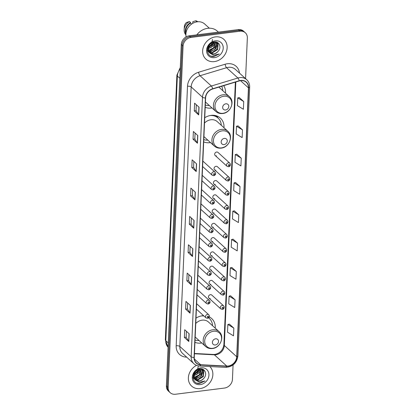 <?xml version="1.0" encoding="UTF-8"?>
<svg xmlns="http://www.w3.org/2000/svg" width="415" height="415" viewBox="0 0 415 415"><rect width="100%" height="100%" fill="white"/><g stroke="black" fill="none" stroke-linecap="round" stroke-linejoin="round"><path stroke-width="0.62" d="M203.599 315.685A14.748 12.44 132.3 0 0 202.338 315.789A14.748 12.44 132.3 0 0 195.984 318.144M194.931 342.308A14.748 12.44 132.3 0 0 201.145 343.081A14.748 12.44 132.3 0 0 201.763 342.987M223.986 127.747A14.748 12.44 132.3 0 0 220.407 118.109A14.748 12.44 132.3 0 0 211.085 115.38A14.748 12.44 132.3 0 0 204.735 117.741M203.682 141.904A14.748 12.44 132.3 0 0 209.897 142.672A14.748 12.44 132.3 0 0 210.514 142.578M205.192 107.298A14.748 12.44 132.3 0 0 211.406 108.071A14.748 12.44 132.3 0 0 212.024 107.978M214.555 169.771L226.398 180.525A2.085 1.759 -47.7 0 1 226.061 178.471A2.085 1.759 -47.7 0 1 227.882 177.049A2.085 1.759 -47.7 0 1 229.204 177.438L217.361 166.68A2.085 1.759 132.3 0 0 216.044 166.296A2.085 1.759 132.3 0 0 214.218 167.717A2.085 1.759 132.3 0 0 214.555 169.771A2.085 1.759 132.3 0 0 215.873 170.155M213.933 184.032L225.776 194.791A2.085 1.759 -47.7 0 1 225.438 192.736A2.085 1.759 -47.7 0 1 227.259 191.315A2.085 1.759 -47.7 0 1 228.582 191.699L216.739 180.945A2.085 1.759 132.3 0 0 215.421 180.556A2.085 1.759 132.3 0 0 213.595 181.978A2.085 1.759 132.3 0 0 213.933 184.032A2.085 1.759 132.3 0 0 215.25 184.421M213.31 198.297L225.153 209.051A2.085 1.759 -47.7 0 1 224.816 206.997A2.085 1.759 -47.7 0 1 226.637 205.575A2.085 1.759 -47.7 0 1 227.96 205.965L216.116 195.206A2.085 1.759 132.3 0 0 214.799 194.822A2.085 1.759 132.3 0 0 212.973 196.243A2.085 1.759 132.3 0 0 213.31 198.297A2.085 1.759 132.3 0 0 214.628 198.681M212.688 212.558L224.531 223.317A2.085 1.759 -47.7 0 1 224.193 221.262A2.085 1.759 -47.7 0 1 226.014 219.841A2.085 1.759 -47.7 0 1 227.337 220.225L215.494 209.471A2.085 1.759 132.3 0 0 214.176 209.082A2.085 1.759 132.3 0 0 212.35 210.504A2.085 1.759 132.3 0 0 212.688 212.558A2.085 1.759 132.3 0 0 214.005 212.947M215.178 155.506L227.021 166.265A2.085 1.759 -47.7 0 1 226.683 164.21A2.085 1.759 -47.7 0 1 228.509 162.789A2.085 1.759 -47.7 0 1 229.827 163.173L217.984 152.419A2.085 1.759 132.3 0 0 216.666 152.03A2.085 1.759 132.3 0 0 214.84 153.451A2.085 1.759 132.3 0 0 215.178 155.506A2.085 1.759 132.3 0 0 216.495 155.895M212.065 226.823L223.908 237.577A2.085 1.759 -47.7 0 1 223.571 235.528A2.085 1.759 -47.7 0 1 225.392 234.102A2.085 1.759 -47.7 0 1 226.715 234.491L214.871 223.732A2.085 1.759 132.3 0 0 213.549 223.348A2.085 1.759 132.3 0 0 211.728 224.769A2.085 1.759 132.3 0 0 212.065 226.823A2.085 1.759 132.3 0 0 213.383 227.207M211.443 241.084L223.28 251.843A2.085 1.759 -47.7 0 1 222.948 249.788A2.085 1.759 -47.7 0 1 224.769 248.367A2.085 1.759 -47.7 0 1 226.087 248.751L214.249 237.997A2.085 1.759 132.3 0 0 212.926 237.608A2.085 1.759 132.3 0 0 211.105 239.035A2.085 1.759 132.3 0 0 211.443 241.084A2.085 1.759 132.3 0 0 212.76 241.473M210.82 255.35L222.658 266.108A2.085 1.759 -47.7 0 1 222.326 264.054A2.085 1.759 -47.7 0 1 224.147 262.628A2.085 1.759 -47.7 0 1 225.464 263.017L213.626 252.258A2.085 1.759 132.3 0 0 212.304 251.874A2.085 1.759 132.3 0 0 210.483 253.295A2.085 1.759 132.3 0 0 210.82 255.35A2.085 1.759 132.3 0 0 212.138 255.733M210.198 269.615L222.035 280.369A2.085 1.759 -47.7 0 1 221.703 278.315A2.085 1.759 -47.7 0 1 223.524 276.893A2.085 1.759 -47.7 0 1 224.842 277.277L213.004 266.523A2.085 1.759 132.3 0 0 211.681 266.134A2.085 1.759 132.3 0 0 209.86 267.561A2.085 1.759 132.3 0 0 210.198 269.615A2.085 1.759 132.3 0 0 211.515 269.999M209.575 283.876L221.413 294.634A2.085 1.759 -47.7 0 1 221.081 292.58A2.085 1.759 -47.7 0 1 222.902 291.159A2.085 1.759 -47.7 0 1 224.219 291.543L212.381 280.784A2.085 1.759 132.3 0 0 211.059 280.4A2.085 1.759 132.3 0 0 209.238 281.821A2.085 1.759 132.3 0 0 209.575 283.876A2.085 1.759 132.3 0 0 210.893 284.259M208.953 298.141L220.79 308.895A2.085 1.759 -47.7 0 1 220.458 306.841A2.085 1.759 -47.7 0 1 222.279 305.419A2.085 1.759 -47.7 0 1 223.597 305.808L211.759 295.049A2.085 1.759 132.3 0 0 210.436 294.666A2.085 1.759 132.3 0 0 208.615 296.087A2.085 1.759 132.3 0 0 208.953 298.141A2.085 1.759 132.3 0 0 210.27 298.525M215.235 328.156A14.748 12.44 132.3 0 0 211.655 318.518A14.748 12.44 132.3 0 0 209.305 316.899M225.495 93.147A14.748 12.44 132.3 0 0 223.716 85.64M202.608 166.498L212.221 175.229A2.085 1.759 -47.7 0 1 211.883 173.174A2.085 1.759 -47.7 0 1 213.709 171.753A2.085 1.759 -47.7 0 1 215.027 172.137L203.184 161.383A2.085 1.759 132.3 0 0 202.842 161.15M201.986 180.758L211.598 189.489A2.085 1.759 -47.7 0 1 211.261 187.435A2.085 1.759 -47.7 0 1 213.087 186.013A2.085 1.759 -47.7 0 1 214.405 186.402L202.562 175.644A2.085 1.759 132.3 0 0 202.219 175.41M201.363 195.024L210.976 203.755A2.085 1.759 -47.7 0 1 210.638 201.7A2.085 1.759 -47.7 0 1 212.464 200.279A2.085 1.759 -47.7 0 1 213.782 200.663L201.939 189.909A2.085 1.759 132.3 0 0 201.597 189.676M200.741 209.285L210.353 218.015A2.085 1.759 -47.7 0 1 210.016 215.966A2.085 1.759 -47.7 0 1 211.842 214.539A2.085 1.759 -47.7 0 1 213.16 214.929L201.317 204.17A2.085 1.759 132.3 0 0 200.974 203.936M200.118 223.55L209.731 232.281A2.085 1.759 -47.7 0 1 209.393 230.226A2.085 1.759 -47.7 0 1 211.214 228.805A2.085 1.759 -47.7 0 1 212.537 229.189L200.694 218.435A2.085 1.759 132.3 0 0 200.352 218.202M199.496 237.811L209.108 246.546A2.085 1.759 -47.7 0 1 208.771 244.492A2.085 1.759 -47.7 0 1 210.592 243.071A2.085 1.759 -47.7 0 1 211.915 243.455L200.072 232.696A2.085 1.759 132.3 0 0 199.729 232.462M198.873 252.076L208.486 260.807A2.085 1.759 -47.7 0 1 208.148 258.753A2.085 1.759 -47.7 0 1 209.969 257.331A2.085 1.759 -47.7 0 1 211.292 257.72L199.449 246.961A2.085 1.759 132.3 0 0 199.107 246.728M198.246 266.337L207.863 275.072A2.085 1.759 -47.7 0 1 207.526 273.018A2.085 1.759 -47.7 0 1 209.347 271.597A2.085 1.759 -47.7 0 1 210.67 271.981L198.827 261.227A2.085 1.759 132.3 0 0 198.479 260.988M197.623 280.602L207.241 289.333A2.085 1.759 -47.7 0 1 206.903 287.279A2.085 1.759 -47.7 0 1 208.724 285.857A2.085 1.759 -47.7 0 1 210.047 286.246L198.204 275.487A2.085 1.759 132.3 0 0 197.856 275.254M197.001 294.863L206.613 303.598A2.085 1.759 -47.7 0 1 206.281 301.544A2.085 1.759 -47.7 0 1 208.102 300.123A2.085 1.759 -47.7 0 1 209.425 300.507L197.582 289.753A2.085 1.759 132.3 0 0 197.234 289.514M196.378 309.128L205.99 317.859A2.085 1.759 -47.7 0 1 205.658 315.805A2.085 1.759 -47.7 0 1 207.479 314.383A2.085 1.759 -47.7 0 1 208.797 314.772L196.959 304.013A2.085 1.759 132.3 0 0 196.611 303.78M245.571 78.648L247.345 37.973A8.347 7.039 132.3 0 0 245.307 32.759L243.538 31.151A8.347 7.039 132.3 0 0 238.262 29.605L189.292 35.804A8.347 7.039 132.3 0 0 181.298 44.493L166.394 385.888A8.347 7.039 132.3 0 0 168.433 391.096L169.32 391.9A8.347 7.039 132.3 0 1 167.281 386.692A8.347 7.039 132.3 0 0 169.32 391.9L170.207 392.704A8.347 7.039 132.3 0 0 175.483 394.25L224.453 388.056A8.347 7.039 132.3 0 0 232.442 379.362L233.069 364.967M245.307 32.759A8.347 7.039 132.3 0 0 240.031 31.213L191.061 37.412L190.174 36.608A8.347 7.039 132.3 0 0 182.185 45.297L167.281 386.692L182.185 45.297A8.347 7.039 132.3 0 1 190.174 36.608L239.149 30.409L190.174 36.608L189.292 35.804M244.425 31.955A8.347 7.039 132.3 0 0 239.149 30.409A8.347 7.039 132.3 0 1 244.425 31.955M215.432 36.888A13.358 11.267 132.3 0 0 203.77 45.987A13.358 11.267 132.3 0 0 205.913 59.132A13.358 11.267 132.3 0 0 214.353 61.602A13.358 11.267 132.3 0 0 226.019 52.503A13.358 11.267 132.3 0 0 223.877 39.358A13.358 11.267 132.3 0 0 215.432 36.888A13.358 11.267 132.3 0 0 203.77 45.987A13.358 11.267 132.3 0 0 205.913 59.132A13.358 11.267 132.3 0 0 214.353 61.602A13.358 11.267 132.3 0 0 226.019 52.503A13.358 11.267 132.3 0 0 223.877 39.358A13.358 11.267 132.3 0 0 215.432 36.888M196.523 365.345A13.358 11.267 132.3 0 0 191.637 386.106A13.358 11.267 132.3 0 0 200.077 388.575A13.358 11.267 132.3 0 0 211.671 379.637A13.358 11.267 132.3 0 0 209.824 366.544A13.358 11.267 132.3 0 1 211.671 379.637A13.358 11.267 132.3 0 1 200.077 388.575A13.358 11.267 132.3 0 1 191.637 386.106A13.358 11.267 132.3 0 1 196.523 365.345M240.648 80.645A8.907 7.512 -47.7 0 1 246.277 82.294A8.907 7.512 -47.7 0 1 248.45 87.856L236.711 356.744A8.907 7.512 -47.7 0 1 226.777 366.072L200.658 364.718A8.907 7.512 -47.7 0 1 196.445 363.016A8.907 7.512 -47.7 0 1 194.272 357.455L205.601 97.935A8.907 7.512 -47.7 0 1 212.698 88.966L239.227 80.951A8.907 7.512 -47.7 0 1 240.648 80.645M240.659 80.443A9.125 7.698 132.3 0 0 239.201 80.754L212.672 88.769A9.125 7.698 132.3 0 0 205.399 97.961L194.064 357.481A9.125 7.698 132.3 0 0 200.616 364.925L226.735 366.279A9.125 7.698 132.3 0 0 236.918 356.718L248.658 87.83A9.125 7.698 132.3 0 0 240.659 80.443M233.832 328.109L227.856 324.468L227.519 332.192L233.495 335.834L233.832 328.109L229.402 324.141M235.066 299.791L229.09 296.149L228.753 303.868L234.729 307.515L235.066 299.791L230.641 295.817M236.306 271.467L230.325 267.825L229.988 275.55L235.969 279.191L236.306 271.467L231.876 267.499M237.541 243.149L231.565 239.507L231.228 247.231L237.204 250.873L237.541 243.149L233.111 239.175M243.724 101.545L237.743 97.904L237.406 105.628L243.387 109.27L243.724 101.545L239.294 97.572M242.485 129.864L236.509 126.222L236.171 133.946L242.147 137.588L242.485 129.864L238.06 125.895M241.25 158.188L235.274 154.546L234.937 162.27L240.913 165.912L241.25 158.188L236.82 154.214M240.015 186.506L234.034 182.865L233.697 190.589L239.678 194.23L240.015 186.506L235.585 182.538M238.775 214.83L232.799 211.183L232.462 218.907L238.438 222.549L238.775 214.83L234.351 210.856M191.061 37.412A8.347 7.039 132.3 0 0 183.072 46.101L168.163 387.496A8.347 7.039 132.3 0 0 170.207 392.704M191.279 284.846L186.854 280.825L187.191 273.101L191.616 277.121L191.279 284.846A2.225 0.84 2.5 0 1 191.159 284.706L191.491 277.013M190.044 313.169L185.614 309.144L185.951 301.425L190.381 305.445L190.044 313.169A2.225 0.84 2.5 0 1 189.92 313.024L190.257 305.331M188.804 341.488L184.379 337.468L184.716 329.743L189.147 333.764L188.804 341.488A2.225 0.84 2.5 0 1 188.685 341.343L189.022 333.65M194.988 199.885L190.563 195.864L190.9 188.14L195.325 192.161L194.988 199.885A2.225 0.84 2.5 0 1 194.868 199.74L195.2 192.046M196.228 171.566L191.797 167.546L192.135 159.822L196.565 163.842L196.228 171.566A2.225 0.84 2.5 0 1 196.103 171.421L196.44 163.728M197.462 143.242L193.037 139.222L193.374 131.498L197.799 135.518L197.462 143.242A2.225 0.84 2.5 0 1 197.338 143.102L197.675 135.409M198.697 114.924L194.272 110.904L194.609 103.179L199.034 107.2L198.697 114.924A2.225 0.84 2.5 0 1 198.578 114.779L198.91 107.086M192.519 256.527L188.088 252.507L188.426 244.783L192.856 248.803L192.519 256.527A2.225 0.84 2.5 0 1 192.394 256.382L192.731 248.689M193.753 228.203L189.328 224.183L189.665 216.459L194.09 220.484L193.753 228.203A2.225 0.84 2.5 0 1 193.629 228.063L193.966 220.37M189.328 224.183L191.108 223.96L193.629 228.063M188.088 252.507L189.873 252.279M190.132 246.328L189.873 252.304L192.394 256.382M194.272 110.904L196.056 110.675M196.316 104.725L196.051 110.701L198.578 114.779M193.037 139.222L194.817 138.999M195.076 133.049L194.817 139.02L197.338 143.102M191.797 167.546L193.582 167.318M193.841 161.368L193.582 167.344L196.103 171.421M190.563 195.864L192.342 195.636M192.607 189.686L192.342 195.662L194.868 199.74M184.379 337.468L186.164 337.239M186.423 331.289L186.159 337.265L188.685 341.343M185.614 309.144L187.398 308.921M187.658 302.971L187.398 308.947L189.92 313.024M186.854 280.825L188.633 280.602M188.892 274.652L188.633 280.623L191.159 284.706M232.799 211.183L234.397 210.846M234.034 182.865L235.632 182.527M235.274 154.546L236.866 154.204M236.509 126.222L238.106 125.885M237.743 97.904L239.341 97.567M231.565 239.507L233.157 239.17M230.325 267.825L231.923 267.488M229.09 296.149L230.683 295.807M227.856 324.468L229.448 324.131M191.108 223.981L191.367 218.01M218.389 32.121L217.253 31.084A15.028 12.673 132.3 0 0 207.754 28.303A15.028 12.673 132.3 0 0 196.793 34.855M209.31 28.199L204.699 24.003A11.828 9.976 132.3 0 0 197.224 21.819A11.828 9.976 132.3 0 0 186.138 36.868M214.441 41.956L213.424 45.769L207.837 49.115M215.577 42.003L214.83 47.045L209.476 50.376L208.019 50.329M207.744 50.277L207.293 50.158M216.516 42.377L216.236 48.322L210.882 51.652L208.387 51.33M216.298 42.263L216.578 46.568L214.384 49.691L210.53 51.33L208.283 51.097M209.124 50.054L213.549 47.886L215.312 41.941L217.294 42.927L218.129 43.99L217.642 49.598L212.288 52.928L208.901 52.176M208.133 51.605L207.308 50.635M217.118 42.776L217.616 48.695L211.935 52.606L208.761 51.979M207.785 51.284L207.324 50.806M208.454 45.998L208.589 51.714L209.938 53.203L213.533 54.059C215.276 53.805 216.755 52.954 217.979 51.502C216.319 53.068 214.773 53.862 213.341 53.883L209.782 53.027M209.196 52.565L207.479 48.477M209.917 44.14L209.497 44.571M212.931 42.278L212.018 44.493L207.951 47.569M212.527 39.482L211.313 44.67L208.06 47.097M214.104 41.858L211.38 47.294L208.014 48.742M217.979 51.502C221.958 47.554 219.307 41.173 214.399 41.962C205.684 42.579 204.958 57.301 213.787 56.565L219.281 53.986L213.87 55.268L209.938 53.203M215.261 40.852A9.073 7.652 132.3 0 0 206.577 50.298A9.073 7.652 132.3 0 0 214.529 57.638A9.073 7.652 132.3 0 0 223.213 48.192A9.073 7.652 132.3 0 0 215.261 40.852M191.59 24.075L190.542 23.126A8.347 7.039 132.3 0 0 186.019 32.956M190.542 23.126L190.568 22.56L189.458 21.559L186.428 22.509A5.566 4.695 132.3 0 0 184.343 26.679L184.161 29.621A8.907 7.512 132.3 0 0 185.899 34.896M189.458 21.559A8.907 7.512 132.3 0 0 184.161 29.621M190.568 22.56A8.907 7.512 132.3 0 0 185.899 34.217M197.831 21.756A8.907 7.512 132.3 0 0 195.839 20.75L192.804 21.699L192.731 23.344M195.839 20.75L196.938 21.855M219.281 53.986L214.052 56.373L211.323 56.144M213.523 42.112L212.532 44.306L207.858 48.176M210.97 43.269L208.631 45.712M216.786 43.476L215.52 47.02L209.331 51.32M213.756 42.06L212.708 44.467L207.842 48.405M211.432 42.973L208.382 46.164M225.589 109.98A3.341 2.817 132.3 0 0 228.784 106.499A3.341 2.817 132.3 0 0 225.859 103.802A3.341 2.817 132.3 0 0 222.663 107.278A3.341 2.817 132.3 0 0 225.589 109.98M222.793 90.693A13.218 11.148 132.3 0 0 221.688 86.253M205.29 105.021A13.218 11.148 132.3 0 0 209.321 105.524M224.079 144.581A3.341 2.817 132.3 0 0 227.275 141.105A3.341 2.817 132.3 0 0 224.349 138.403A3.341 2.817 132.3 0 0 221.154 141.878A3.341 2.817 132.3 0 0 224.079 144.581M203.915 136.587L214.363 146.08A10.017 8.45 132.3 0 1 212.76 136.219A10.017 8.45 132.3 0 1 221.506 129.392A10.017 8.45 132.3 0 1 227.835 131.249L217.227 121.611A10.017 8.45 132.3 0 0 210.898 119.759A10.017 8.45 132.3 0 0 204.502 123.063M221.283 125.294A13.218 11.148 132.3 0 0 218.051 118.036A13.218 11.148 132.3 0 0 210.057 115.552M218.051 118.036L217.605 117.632A13.218 11.148 132.3 0 0 212.771 115.271M203.781 139.627A13.218 11.148 132.3 0 0 207.811 140.125M215.172 115.505L215.261 115.629A13.342 11.252 132.3 0 1 217.953 117.948M215.328 344.99A3.341 2.817 132.3 0 0 218.523 341.509A3.341 2.817 132.3 0 0 215.598 338.811A3.341 2.817 132.3 0 0 212.402 342.287A3.341 2.817 132.3 0 0 215.328 344.99M195.164 336.99L205.612 346.483A10.017 8.45 132.3 0 1 204.009 336.627A10.017 8.45 132.3 0 1 212.755 329.8A10.017 8.45 132.3 0 1 219.084 331.652L208.475 322.019A10.017 8.45 132.3 0 0 202.147 320.162A10.017 8.45 132.3 0 0 195.756 323.467M212.532 325.702A13.218 11.148 132.3 0 0 209.3 318.44A13.218 11.148 132.3 0 0 208.615 317.874M203.947 316.002A13.218 11.148 132.3 0 0 201.306 315.955M209.3 318.44L208.859 318.04A13.218 11.148 132.3 0 0 208.646 317.854M195.029 340.03A13.218 11.148 132.3 0 0 199.06 340.533M200.165 368.93L199.148 372.743L193.561 376.089M201.301 368.977L200.554 374.019L195.2 377.349L193.743 377.302M193.468 377.251L193.017 377.131M202.24 369.35L201.96 375.295L196.606 378.625L194.111 378.304M202.022 369.241L202.302 373.542L200.108 376.664L196.254 378.304L194.007 378.07M201.021 368.914L203.018 369.9L203.853 370.963L203.366 376.571L198.012 379.901L194.625 379.149M193.857 378.579L193.032 377.608M202.842 369.749L203.34 375.668L197.659 379.58L194.485 378.952M193.509 378.262L193.048 377.78M194.179 372.971L194.313 378.688L195.662 380.182L199.257 381.032C201 380.778 202.479 379.927 203.703 378.475C202.043 380.041 200.497 380.835 199.065 380.856L195.507 380M194.92 379.538L193.203 375.451M195.641 371.114L195.221 371.544M198.655 369.251L197.742 371.467L193.675 374.543M198.251 366.455L197.037 371.643L193.784 374.071M199.828 368.831L197.104 374.268L193.738 375.715M201.036 368.919L199.273 374.859L194.848 377.028M203.703 378.475C207.682 374.527 205.031 368.147 200.123 368.935C191.408 369.552 190.682 384.28 199.511 383.538L205.005 380.96L199.594 382.241L195.662 380.182M200.985 367.825A9.073 7.652 132.3 0 0 192.301 377.271A9.073 7.652 132.3 0 0 200.253 384.612A9.073 7.652 132.3 0 0 208.937 375.165A9.073 7.652 132.3 0 0 200.985 367.825M205.005 380.96L199.776 383.346L197.047 383.118M199.247 369.085L198.256 371.28L193.582 375.15M196.694 370.242L194.355 372.686M202.541 369.215L202.551 369.48M202.556 369.537L202.551 369.884M202.51 370.45L201.244 373.993L195.055 378.293M194.002 378.423L193.136 378.423M199.48 369.034L198.432 371.441L193.566 375.383M197.156 369.947L194.106 373.137M181.298 44.493L183.072 46.101M238.262 29.605L240.031 31.213M166.394 385.888L168.163 387.496M180.235 68.864A11.132 9.389 132.3 0 0 177.355 76.038L179.825 78.279M168.08 347.241L165.341 339.828L176.899 75.151A5.566 2.101 2.5 0 0 177.355 76.038L165.798 340.715L168.267 342.961M165.341 339.828A5.566 2.101 2.5 0 0 165.798 340.715A11.132 9.389 132.3 0 0 168.08 347.236M226.777 366.072L214.384 354.809A8.907 7.512 132.3 0 0 215.795 354.758A8.907 7.512 132.3 0 0 224.318 345.488L235.824 81.978M194.433 353.777L214.384 354.809A5.011 2.215 -87 0 0 213.647 354.472L214.965 354.42C220.111 353.191 223.094 349.944 223.903 344.683A5.011 1.888 2.5 0 0 224.318 345.488L236.711 356.744M248.45 87.856L240.534 80.66M186.667 357.144L186.164 357.118A13.913 11.734 -47.7 0 1 176.178 345.773L187.507 86.253A2.781 1.048 2.5 0 1 191.165 86.932L202.499 97.229A11.132 9.389 -47.7 0 1 211.37 86.019L237.899 78.004A11.132 9.389 -47.7 0 1 239.678 77.621A11.132 9.389 -47.7 0 1 246.712 79.68L235.378 69.388A11.132 9.389 132.3 0 0 228.343 67.329A11.132 9.389 132.3 0 0 226.564 67.707L200.04 75.722A11.132 9.389 132.3 0 0 191.165 86.932L179.835 346.452A11.132 9.389 132.3 0 0 182.553 353.404L193.888 363.696A11.132 9.389 -47.7 0 1 191.165 356.75L202.499 97.229A2.781 1.048 2.5 0 0 205.399 97.961M239.201 80.754A2.781 0.866 73.2 0 0 237.899 78.004L226.564 67.707A2.781 0.866 -106.8 0 1 225.127 64.226A13.913 11.734 -47.7 0 1 239.486 73.118M194.064 357.481A2.781 1.048 -177.5 0 1 191.165 356.75L179.835 346.452A2.781 1.048 2.5 0 0 176.178 345.773M200.616 364.925A2.781 1.229 93 0 1 199.563 366.009L225.682 367.363C232.701 366.865 236.778 363.068 237.919 355.966L249.659 87.072A2.781 1.048 -177.5 0 1 248.658 87.83M187.507 86.253A13.913 11.734 -47.7 0 1 198.598 72.241A2.781 0.866 -106.8 0 0 200.04 75.722L211.37 86.019A2.781 0.866 73.2 0 1 212.672 88.769M226.735 366.279A2.781 1.229 93 0 1 225.682 367.363M236.918 356.718A2.781 1.048 2.5 0 0 237.919 355.966M198.598 72.241L225.127 64.226M186.252 356.76A2.781 1.229 -87 0 0 186.164 357.118M200.658 364.718L194.345 358.98M223.021 113.285A9.203 7.761 132.3 0 0 231.829 103.703A9.203 7.761 132.3 0 0 223.763 96.254A9.203 7.761 132.3 0 0 214.96 105.835A9.203 7.761 132.3 0 0 223.021 113.285M229.345 96.643A10.017 8.45 132.3 0 0 223.016 94.791A10.017 8.45 132.3 0 0 214.27 101.618A10.017 8.45 132.3 0 0 215.873 111.474C217.766 113.129 220.028 113.809 222.668 113.513C230.61 112.922 235.264 101.447 229.345 96.643L218.85 87.109M221.511 147.885A9.203 7.761 132.3 0 0 230.32 138.304A9.203 7.761 132.3 0 0 222.253 130.86A9.203 7.761 132.3 0 0 213.445 140.441A9.203 7.761 132.3 0 0 221.511 147.885M212.76 348.294A9.203 7.761 132.3 0 0 221.569 338.713A9.203 7.761 132.3 0 0 213.502 331.263A9.203 7.761 132.3 0 0 204.699 340.845A9.203 7.761 132.3 0 0 212.76 348.294M209.202 318.352A13.342 11.252 132.3 0 0 208.719 317.791M229.002 164.579A0.695 0.586 132.3 0 0 228.95 165.865A0.695 0.586 132.3 0 0 229.002 164.579M228.38 178.839A0.695 0.586 132.3 0 0 228.323 180.126A0.695 0.586 132.3 0 0 228.38 178.839M227.757 193.105A0.695 0.586 132.3 0 0 227.7 194.391A0.695 0.586 132.3 0 0 227.757 193.105M227.135 207.365A0.695 0.586 132.3 0 0 227.078 208.652A0.695 0.586 132.3 0 0 227.135 207.365M226.512 221.631A0.695 0.586 132.3 0 0 226.455 222.917A0.695 0.586 132.3 0 0 226.512 221.631M225.89 235.891A0.695 0.586 132.3 0 0 225.833 237.183A0.695 0.586 132.3 0 0 225.89 235.891M225.267 250.157A0.695 0.586 132.3 0 0 225.21 251.443A0.695 0.586 132.3 0 0 225.267 250.157M224.645 264.422A0.695 0.586 132.3 0 0 224.588 265.709A0.695 0.586 132.3 0 0 224.645 264.422M224.022 278.683A0.695 0.586 132.3 0 0 223.965 279.969A0.695 0.586 132.3 0 0 224.022 278.683M223.4 292.949A0.695 0.586 132.3 0 0 223.343 294.235A0.695 0.586 132.3 0 0 223.4 292.949M222.777 307.209A0.695 0.586 132.3 0 0 222.72 308.495A0.695 0.586 132.3 0 0 222.777 307.209M214.15 174.829A0.695 0.586 132.3 0 0 214.207 173.543A0.695 0.586 132.3 0 0 214.15 174.829M213.528 189.095A0.695 0.586 132.3 0 0 213.58 187.803A0.695 0.586 132.3 0 0 213.528 189.095M212.905 203.355A0.695 0.586 132.3 0 0 212.957 202.069A0.695 0.586 132.3 0 0 212.905 203.355M212.283 217.621A0.695 0.586 132.3 0 0 212.335 216.329A0.695 0.586 132.3 0 0 212.283 217.621M211.655 231.881A0.695 0.586 132.3 0 0 211.712 230.595A0.695 0.586 132.3 0 0 211.655 231.881M211.033 246.147A0.695 0.586 132.3 0 0 211.09 244.86A0.695 0.586 132.3 0 0 211.033 246.147M210.41 260.407A0.695 0.586 132.3 0 0 210.467 259.121A0.695 0.586 132.3 0 0 210.41 260.407M209.788 274.673A0.695 0.586 132.3 0 0 209.845 273.386A0.695 0.586 132.3 0 0 209.788 274.673M209.165 288.933A0.695 0.586 132.3 0 0 209.222 287.647A0.695 0.586 132.3 0 0 209.165 288.933M208.543 303.199A0.695 0.586 132.3 0 0 208.6 301.913A0.695 0.586 132.3 0 0 208.543 303.199M207.92 317.459A0.695 0.586 132.3 0 0 207.977 316.173A0.695 0.586 132.3 0 0 207.92 317.459M176.899 75.151L180.297 67.495M193.888 363.696C195.47 365.107 197.364 365.88 199.563 366.009M249.659 87.072C249.747 84.084 248.761 81.62 246.712 79.68M194.443 353.476L213.647 354.472M223.903 344.683L235.367 82.118M205.425 101.981L215.873 111.474M227.835 131.249C233.749 136.047 229.101 147.522 221.159 148.119C218.518 148.409 216.257 147.73 214.363 146.08M218.114 118.093L216.755 115.941M219.084 331.652C225.003 336.456 220.349 347.931 212.407 348.522C209.767 348.818 207.505 348.138 205.612 346.483M209.362 318.502L208.838 317.667M227.021 166.265L228.572 166.742C229.718 166.929 231.248 164.76 229.827 163.173M226.398 180.525L227.944 181.007C229.096 181.189 230.626 179.021 229.204 177.438M225.776 194.791L227.321 195.268C228.473 195.455 230.003 193.286 228.582 191.699M225.153 209.051L226.699 209.534C227.851 209.715 229.381 207.552 227.96 205.965M224.531 223.317L226.076 223.794C227.228 223.981 228.758 221.812 227.337 220.225M223.908 237.577L225.454 238.06C226.606 238.246 228.136 236.078 226.715 234.491M223.28 251.843L224.831 252.32C225.978 252.507 227.513 250.338 226.087 248.751M222.658 266.108L224.209 266.586C225.355 266.772 226.891 264.604 225.464 263.017M222.035 280.369L223.586 280.846C224.733 281.033 226.268 278.864 224.842 277.277M221.413 294.634L222.964 295.112C224.11 295.298 225.646 293.13 224.219 291.543M220.79 308.895L222.341 309.377C223.488 309.559 225.023 307.39 223.597 305.808M215.027 172.137C216.163 173.714 215.743 174.902 213.772 175.706L212.221 175.229M214.405 186.402C215.541 187.974 215.12 189.167 213.149 189.971L211.598 189.489M213.782 200.663C214.913 202.24 214.498 203.428 212.527 204.232L210.976 203.755M213.16 214.929C214.29 216.5 213.875 217.693 211.904 218.498L210.353 218.015M212.537 229.189C213.668 230.766 213.253 231.954 211.276 232.758L209.731 232.281M211.915 243.455C213.045 245.026 212.63 246.22 210.654 247.024L209.108 246.546M211.292 257.72C212.423 259.292 212.008 260.48 210.032 261.284L208.486 260.807M210.67 271.981C211.8 273.552 211.385 274.746 209.409 275.55L207.863 275.072M210.047 286.246C211.178 287.818 210.758 289.006 208.787 289.815L207.241 289.333M209.425 300.507C210.555 302.084 210.135 303.272 208.164 304.076L206.613 303.598M208.797 314.772C209.933 316.344 209.513 317.532 207.542 318.341L205.99 317.859"/></g></svg>
